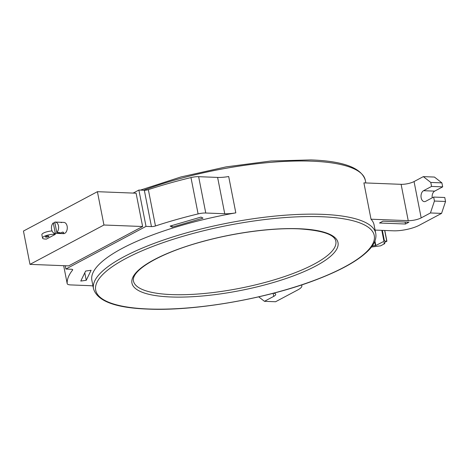 <?xml version="1.0" encoding="UTF-8"?>
<svg xmlns="http://www.w3.org/2000/svg" width="469" height="469" viewBox="0 0 469 469"><rect width="100%" height="100%" fill="white"/><g stroke="black" fill="none" stroke-linecap="round" stroke-linejoin="round"><path stroke-width="0.7" d="M86.249 280.292L91.103 270.285L85.634 271.053L80.779 281.06L86.249 280.292L84.783 272.811M93.513 288.769A143.807 38.622 -11.1 0 1 169.819 237.924A143.807 38.622 -11.1 0 1 322.438 214.345A143.807 38.622 -11.1 0 1 375.745 233.398C376.613 238.645 374.502 243.991 369.42 249.444C360.028 259.439 343.197 269.188 318.932 278.697C269.904 298.161 195.913 311.316 147.893 309.083C115.468 307.916 97.341 301.145 93.513 288.769L91.865 280.351A143.807 38.622 -11.1 0 1 235.819 212.856L228.69 176.52A18.748 5.036 -11.1 0 1 217.61 177.423L198.633 176.684A9.374 2.515 -11.1 0 0 190.971 177.575A168.74 45.323 -11.1 0 0 148.339 189.634A3.752 1.008 -11.1 0 1 144.329 190.262L138.888 190.045L133.178 193.087M92.973 286.008A18.748 5.036 -11.1 0 0 89.655 285.656L70.678 284.918A9.374 2.515 -11.1 0 1 67.202 283.675A9.374 2.515 -11.1 0 1 67.19 283.587A168.74 45.323 -11.1 0 1 72.589 270.074A3.752 1.008 -11.1 0 0 72.707 269.739A3.752 1.008 -11.1 0 0 71.317 269.247L65.877 269.03L146.017 226.38L151.452 226.591A3.752 1.008 -11.1 0 0 155.468 225.964A168.74 45.323 -11.1 0 1 198.1 213.905A9.374 2.515 -11.1 0 1 205.762 213.014L224.739 213.753L217.61 177.423M235.819 212.856A18.748 5.036 -11.1 0 1 224.739 213.753M172.182 227.131L203.018 218.138L200.984 217.077L170.147 226.07L172.182 227.131L171.877 225.566M65.877 269.03L65.232 265.747M146.017 226.38L138.888 190.045M142.629 226.515L136.092 193.199L97.405 191.686L23.45 231.053L29.987 264.369L68.673 265.882L142.629 226.515L103.942 225.009L29.987 264.369M103.942 225.009L97.405 191.686M55.324 234.342L54.17 234.301A7.311 1.964 -11.1 0 0 46.408 235.497A7.311 1.964 -11.1 0 0 42.532 238.082A7.311 1.964 -11.1 0 0 45.241 239.049L46.396 239.096L55.324 234.342L55.125 233.322M61.591 222.318L63.913 222.412A5.622 3.588 92.2 0 1 67.26 227.172A5.622 3.588 92.2 0 1 64.74 233.345A5.622 3.588 92.2 0 1 63.473 233.65L60.102 233.509C59.158 233.58 59.071 233.462 59.833 233.152L62.852 232.049L63.731 232.601L63.297 233.292L61.152 233.556M48.295 236.001A1.782 0.481 -11.1 0 1 48.958 236.235A1.782 0.481 -11.1 0 1 48.014 236.863A1.782 0.481 -11.1 0 1 46.12 237.156A1.782 0.481 -11.1 0 1 45.458 236.921A1.782 0.481 -11.1 0 1 46.408 236.288A1.782 0.481 -11.1 0 1 48.295 236.001M53.273 222.898A5.622 3.588 -87.8 0 0 51.537 229.148A5.622 3.588 -87.8 0 0 54.814 233.31A5.622 3.588 -87.8 0 0 55.307 233.275L53.273 222.898L54.926 222.963M54.814 233.31L59.317 233.462M60.102 233.509C59.158 233.58 59.071 233.462 59.833 233.152M55.307 233.275L58.197 233.392A5.622 3.588 -87.8 0 0 58.965 233.122A5.622 3.588 -87.8 0 0 59.686 232.601L56.796 232.483A5.622 3.588 -87.8 0 0 58.531 226.234A5.622 3.588 -87.8 0 0 55.254 222.072A5.622 3.588 -87.8 0 0 54.762 222.107L56.796 232.483M61.21 222.658C61.972 222.353 61.879 222.23 60.935 222.3L55.254 222.072M42.532 238.082L41.87 234.717A7.311 1.964 -11.1 0 1 52.036 230.947M273.656 293.178A9.374 2.515 -11.1 0 1 275.708 294.292A9.374 2.515 -11.1 0 1 273.726 296.379L264.452 301.315L275.567 301.749L297.891 289.865A18.748 5.036 -11.1 0 0 301.854 285.691L301.696 284.894M301.485 284.97A18.748 5.036 -11.1 0 1 301.854 285.691M375.745 233.398L374.092 224.979A143.807 38.622 -11.1 0 0 371.026 219.205L408.235 220.659A9.374 2.515 -11.1 0 0 421.174 217.892L430.448 212.961L441.564 213.395L445.55 201.482L444.77 197.496L433.655 197.062L425.641 201.33A5.622 3.588 -87.8 0 1 424.375 201.635A5.622 3.588 -87.8 0 1 421.033 196.869A5.622 3.588 -87.8 0 1 423.554 190.695L434.669 191.129A5.622 3.588 -87.8 0 0 432.201 197.836M375.094 230.091L393.356 230.807A18.748 5.036 -11.1 0 0 419.239 225.272L441.564 213.395M379.503 223.004L405.486 224.018L408.921 222.189L382.939 221.175L379.503 223.004M371.026 219.205L363.897 182.875L401.106 184.329A9.374 2.515 -11.1 0 0 414.051 181.562L423.319 176.625L434.435 177.059L441.898 182.875L430.782 182.441L423.319 176.625M371.448 247.04L380.623 245.826L384.709 243.657L384.574 242.491M372.234 245.973L375.821 245.498L384.457 241.066L386.902 241.207L383.794 242.901L384.785 243.575M441.898 182.875L442.683 186.861L431.568 186.428L430.782 182.441M431.568 186.428L423.554 190.695M442.683 186.861L434.669 191.129M430.448 212.961L434.435 201.049L433.655 197.062M434.435 201.049L445.55 201.482M405.099 222.042L405.486 224.018M264.452 301.315L258.718 296.842M58.197 233.392L58.027 232.536M67.19 283.587L63.678 265.683L67.202 283.675M72.589 270.074L72.472 269.476M151.452 226.591L144.329 190.262M155.468 225.964L148.339 189.634M198.1 213.905L190.971 177.575M205.762 213.014L198.633 176.684M54.17 234.301L53.935 233.105M321.64 216.731A141.931 38.118 -11.1 0 1 344.252 267.125A141.931 38.118 -11.1 0 1 148.315 308.983A141.931 38.118 -11.1 0 1 125.704 258.589A141.931 38.118 -11.1 0 1 321.64 216.731M170.868 296.977A104.997 28.199 -11.1 0 1 154.137 259.697A104.997 28.199 -11.1 0 1 299.087 228.731A104.997 28.199 -11.1 0 1 315.813 266.011A104.997 28.199 -11.1 0 1 170.868 296.977M335.822 241.23A103.121 27.694 -11.1 0 1 281.107 277.695A103.121 27.694 -11.1 0 1 171.666 294.596A103.121 27.694 -11.1 0 1 133.436 280.937C131.197 269.874 161.336 252.627 202.725 241.529C234.893 232.647 272.301 227.705 298.665 228.837C322.18 230.338 334.567 234.471 335.822 241.23M408.235 220.659L401.106 184.329M384.762 243.546L384.557 242.496M386.767 241.16L384.668 230.467M384.457 241.066L382.358 230.373M383.935 241.177L381.813 230.355M375.821 245.498L374.942 241.019M375.446 245.604L374.678 241.676M421.174 217.892L414.051 181.562M273.726 296.379L273.128 293.318M143.678 190.232A143.807 38.622 -11.1 0 1 312.002 161.178A143.807 38.622 -11.1 0 1 365.316 180.231C361.488 167.855 343.361 161.084 310.935 159.917L270.994 160.996L226.105 166.876L180.993 176.93L140.401 190.109M386.902 241.207L384.797 230.472M133.02 193.081L133.794 192.759M365.849 182.951L365.316 180.231"/></g></svg>
